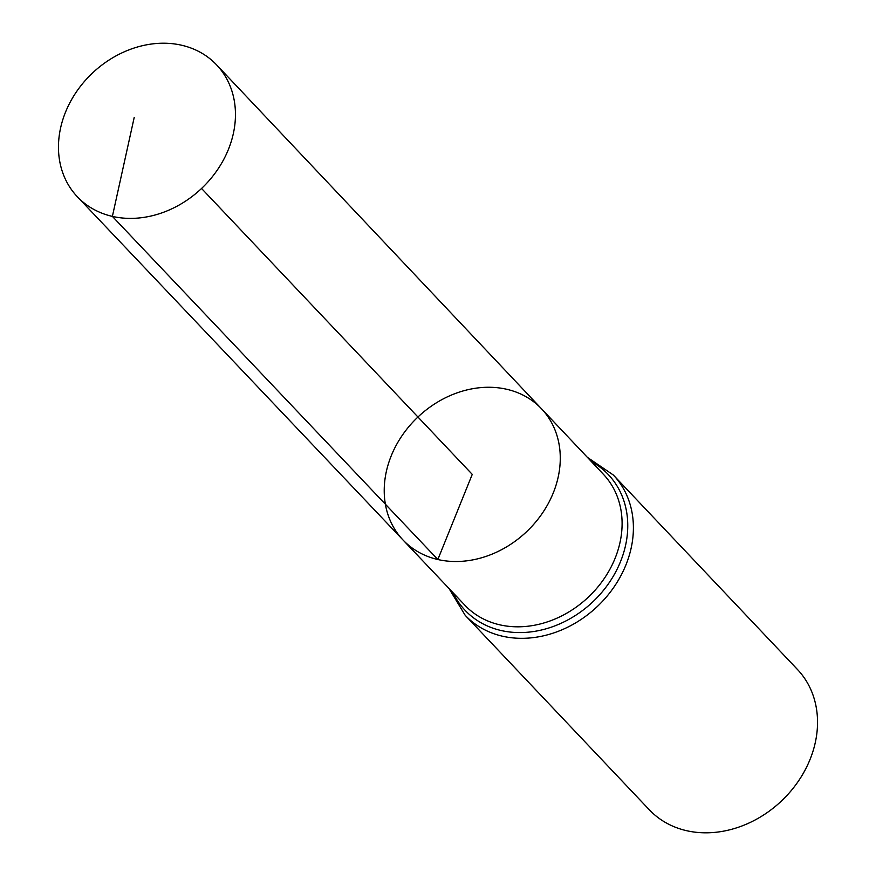 <?xml version="1.0" encoding="UTF-8"?>
<svg xmlns="http://www.w3.org/2000/svg" width="876" height="876" viewBox="0 0 876 876"><rect width="100%" height="100%" fill="white"/><g stroke="black" fill="none" stroke-linecap="round" stroke-linejoin="round"><path stroke-width="1.31" d="M541.565 408.851L603.411 474.31A95.298 78.917 -43.4 0 1 603.947 578.948A95.298 78.917 -43.4 0 1 499.802 624.829A95.298 78.917 -43.4 0 1 465.014 605.349L403.026 540.01A95.396 78.993 -43.4 0 0 437.847 559.523A95.396 78.993 -43.4 0 0 542.102 513.599A95.396 78.993 -43.4 0 0 541.565 408.851A95.396 78.993 -43.4 0 0 417.94 417.02A95.396 78.993 -43.4 0 0 403.026 540.01A95.396 78.993 -43.4 0 0 437.847 559.523A95.396 78.993 -43.4 0 0 542.102 513.599A95.396 78.993 -43.4 0 0 541.565 408.851L216.646 64.923A95.9 79.409 -43.4 0 0 181.54 45.213A95.9 79.409 -43.4 0 0 76.694 91.454A95.9 79.409 -43.4 0 0 77.373 196.793A95.9 79.409 -43.4 0 0 112.38 216.394A95.9 79.409 -43.4 0 0 217.182 170.229A95.9 79.409 -43.4 0 0 216.646 64.923M448.972 588.431L465.178 615.291L649.302 809.774A102.021 84.479 -43.4 0 0 686.598 830.689A102.021 84.479 -43.4 0 0 798.124 781.534A102.021 84.479 -43.4 0 0 797.478 669.494L613.342 475.011L587.402 457.36M201.557 188.471L472.252 474.376L437.847 559.523L112.38 216.394L134.225 117.351M465.178 615.291A102.021 84.479 -43.4 0 0 502.474 636.206A102.021 84.479 -43.4 0 0 613.988 587.051A102.021 84.479 -43.4 0 0 613.342 475.011M453.001 592.691A98.659 81.698 -43.4 0 0 501.138 630.523A98.659 81.698 -43.4 0 0 615.576 572.17A98.659 81.698 -43.4 0 0 591.431 461.619M403.026 540.01L77.373 196.793"/></g></svg>
